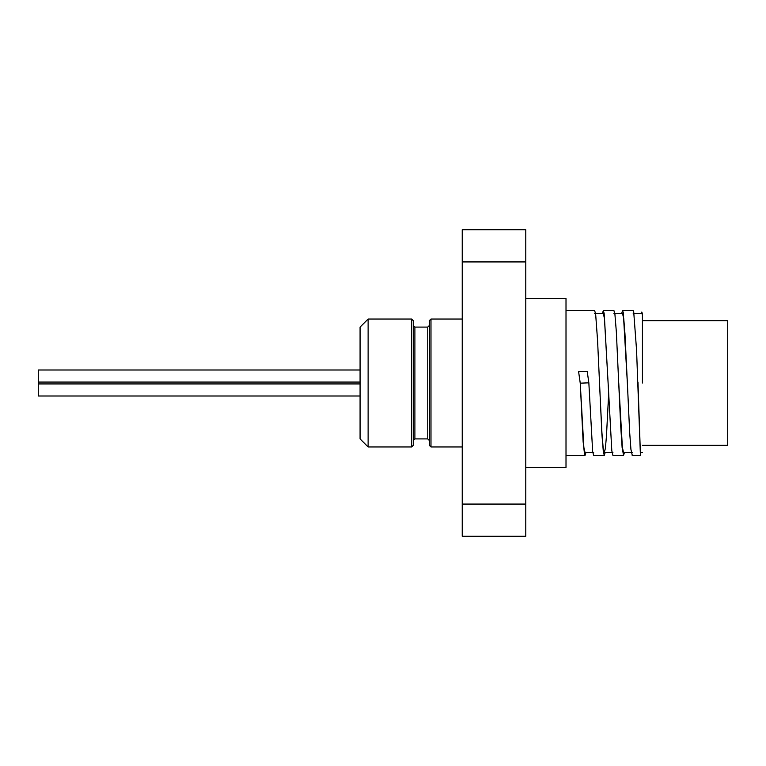 <?xml version="1.0" encoding="UTF-8"?>
<svg xmlns="http://www.w3.org/2000/svg" width="766" height="766" viewBox="0 0 766 766"><rect width="100%" height="100%" fill="white"/><g stroke="black" fill="none" stroke-linecap="round" stroke-linejoin="round"><path stroke-width="1.15" d="M593.66 452.582L585.042 452.582L583.845 447.287L580.245 383.182L588.843 382.818L587.206 371.386L588.843 382.818L592.664 451.643L593.66 455.377L604.307 455.397L603.349 451.911L601.904 434.332L597.576 340.583L595.651 314.184L594.675 310.623L566.007 310.603M585.904 452.582L585.052 455.397L584.573 454.544L583.127 441.685L580.245 383.182L578.617 371.759L587.206 371.386M641.046 313.418L641.812 312.001L642.435 314.845L641.812 313.438L633.195 313.418M621.695 313.418L622.547 310.594L623.294 312.662L627.354 382.818L624.951 333.737L623.754 318.675L622.499 313.418M602.44 313.428L603.292 310.632L604.154 313.39L608.099 382.818L604.498 318.666L603.292 313.447L594.675 313.428M608.099 382.818L611.804 450.714L612.924 455.406L623.562 455.397L622.126 447.593L620.68 425.705L616.352 331.937L614.907 314.194L613.939 310.603L603.292 310.603M627.354 382.818L629.671 432.503L630.925 449.364L632.285 455.397M640.414 454.353L637.982 382.32M632.18 452.591L623.562 452.591L622.365 447.325L618.765 383.354M608.606 394.701L606.452 436.17L605.379 448.34L604.307 452.582L603.11 447.334L601.904 432.35L599.51 383.364M642.435 314.845L642.435 383M640.424 455.416L636.575 350.292L633.683 311.513L633.195 310.603L622.614 310.603M624.424 452.591L623.562 455.406M605.169 452.582L604.307 455.397M642.435 314.05L641.812 312.001M462.233 504.066L462.233 536.248L525.782 536.248L525.782 504.066L462.233 504.066L462.233 261.934L525.782 261.934L525.782 229.752L462.233 229.752L462.233 261.934M525.782 504.066L525.782 261.934M360.077 369.997L38.3 369.997L38.3 396.003L360.077 396.003M462.233 446.951L430.98 446.951L430.98 319.049L429.372 320.657L429.372 445.343L430.98 446.951M429.372 440.517L427.763 438.908L414.894 438.908L413.286 440.517L413.286 325.483L413.286 445.343L413.286 320.657L411.677 319.049L411.677 446.951L368.12 446.951L368.12 319.049L411.677 319.049M413.286 445.343L411.677 446.951M368.12 319.049L360.077 327.092L360.077 438.908L368.12 446.951M642.435 445.343L727.7 445.343L727.7 320.657L642.435 320.657M525.782 467.461L566.007 467.461L566.007 298.539L525.782 298.539M414.894 438.908L414.894 327.092L413.286 325.483M414.894 327.092L427.763 327.092L427.763 438.908M640.414 452.582L642.435 452.582M613.93 313.418L622.547 313.418M604.307 452.582L612.924 452.582M640.414 451.586L640.414 454.362M640.424 452.447L640.424 455.263M566.007 455.397L585.052 455.397M632.18 455.397L640.414 455.397M360.077 382.071L38.3 382.071M360.077 383.929L38.3 383.929M462.233 319.049L430.98 319.049M427.763 327.092L429.372 325.483"/></g></svg>
